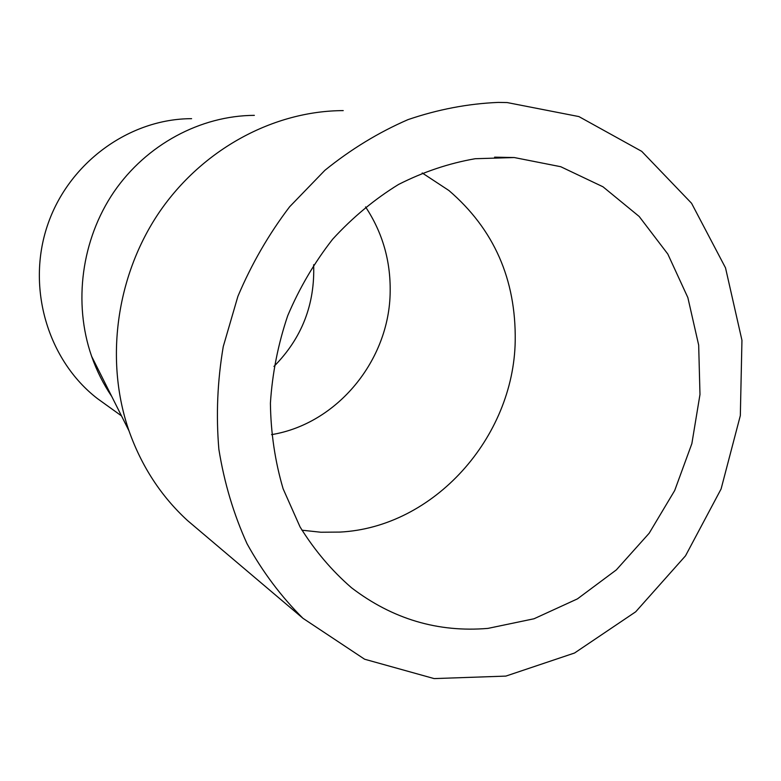 <?xml version="1.0" encoding="UTF-8"?>
<svg xmlns="http://www.w3.org/2000/svg" width="781" height="781" viewBox="0 0 781 781"><rect width="100%" height="100%" fill="white"/><g stroke="black" fill="none" stroke-linecap="round" stroke-linejoin="round"><path stroke-width="1.17" d="M301.935 530.201L320.864 532.232L339.911 532.086C433.894 527.321 513.713 437.585 515.216 340.877C516.056 279.373 493.963 229.253 448.929 190.525L422.218 172.962M365.557 206.906C382.446 232.426 390.646 260.727 390.168 291.821C389.553 359.992 337.47 423.858 271.534 434.636M199.301 530.524L187.479 520.507C161.12 496.306 141.625 466.433 129.002 430.868C104.703 360.783 116.018 276.21 159.051 212.598C202.289 149.093 273.692 110.824 343.24 110.609M254.352 115.354C200.658 115.608 146.467 144.456 113.88 191.999C81.468 239.64 73.063 302.979 91.611 356.292C96.659 370.682 103.365 384.067 111.732 396.436M273.955 366.426C301.798 338.339 315.026 304.434 313.65 264.72M106.548 405.154L97.352 398.535C47.992 360.412 26.251 288.13 47.456 225.455C68.484 162.721 129.392 118.683 191.599 118.673M487.94 628.393L534.019 618.767L577.432 598.881L616.336 569.896L649.177 533.228L674.686 490.536L691.859 443.637L699.981 394.493L698.673 345.114L687.856 297.6L667.804 254.03L639.17 216.464L602.991 186.796L560.738 166.714L514.279 157.547L475.238 158.719C448.958 163.278 423.39 171.869 398.525 184.472C374.47 199.282 352.534 217.508 332.706 239.152C314.45 262.465 299.455 287.994 287.711 315.719C278.065 344.284 272.305 373.445 270.411 403.201C270.802 432.811 275.029 461.327 283.113 488.769L300.07 526.95C314.509 550.283 331.671 570.56 351.548 587.79C392.511 619.06 437.975 632.59 487.94 628.393M507.191 102.565L578.887 116.574L641.738 151.358L691.566 203.275L725.52 267.863L741.95 340.282L740.329 415.59L721.088 488.984L685.513 555.828L635.695 611.806L574.552 653.014L505.844 676.102L434.119 678.591L364.61 659.223L302.979 618.318C281.209 596.684 262.562 571.829 247.06 543.771C233.636 514.191 224.235 482.697 218.865 449.29C215.956 415.258 217.421 381.011 223.259 346.569L237.893 296.36C251.521 264.076 268.771 234.202 289.644 206.75L324.906 170.297C350.903 149.269 378.6 132.389 407.985 119.639C437.907 109.418 468.004 103.678 498.298 102.409L507.191 102.565M129.011 430.878L91.611 356.302M97.352 398.535L121.494 415.882M514.279 157.547L494.588 157.166M302.979 618.318L187.479 520.507"/></g></svg>
